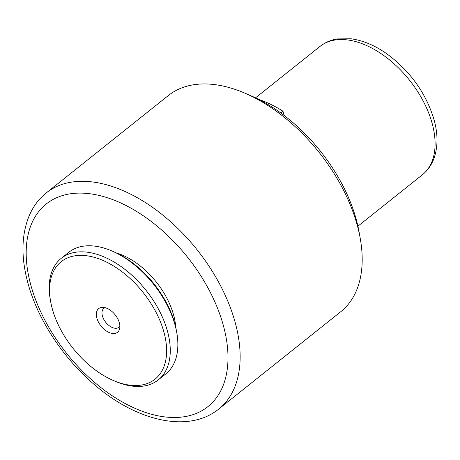 <?xml version="1.0" encoding="UTF-8"?>
<svg xmlns="http://www.w3.org/2000/svg" width="460" height="460" viewBox="0 0 460 460"><rect width="100%" height="100%" fill="white"/><g stroke="black" fill="none" stroke-linecap="round" stroke-linejoin="round"><path stroke-width="0.69" d="M357.546 226.28A138.259 82.409 -128.6 0 0 244.617 93.052A138.259 82.409 -128.6 0 0 223.295 86.106A138.259 82.409 -128.6 0 0 168.348 95.536L46.299 192.884A138.259 82.409 51.4 0 1 151.093 206.333A138.259 82.409 51.4 0 1 235.497 323.633A138.259 82.409 51.4 0 1 218.724 409.061L340.774 311.713A138.259 82.409 -128.6 0 0 360.151 237.906A138.259 82.409 -128.6 0 0 357.546 226.28M113.511 380.564L115.322 381.34A77.769 46.356 -128.6 0 0 127.322 385.25A77.769 46.356 -128.6 0 0 158.228 379.943L165.818 373.888A77.769 46.356 -128.6 0 0 176.72 332.367A77.769 46.356 -128.6 0 0 111.728 250.89A77.769 46.356 -128.6 0 0 99.734 246.986A77.769 46.356 -128.6 0 0 68.828 252.287L61.237 258.342A77.769 46.356 -128.6 0 0 50.336 299.862L50.686 301.8A75.181 44.81 -128.6 0 0 52.106 308.119A75.181 44.81 -128.6 0 0 113.511 380.564A75.181 44.81 -128.6 0 0 164.099 332.764A75.181 44.81 -128.6 0 0 93.92 257.238A75.181 44.81 -128.6 0 0 50.686 301.8M158.228 379.943A77.769 46.356 -128.6 0 0 167.658 331.89A77.769 46.356 -128.6 0 0 92.144 253.04A77.769 46.356 -128.6 0 0 61.237 258.342M111.521 333.293A15.122 9.016 -128.6 0 0 119.64 328.716A15.122 9.016 -128.6 0 0 104.684 307.591A15.122 9.016 -128.6 0 0 102.603 307.349A15.122 9.016 -128.6 0 0 97.215 319.2A15.122 9.016 -128.6 0 0 111.521 333.293M119.87 326.249A12.098 7.21 51.4 0 1 118.933 327.278A12.098 7.21 51.4 0 1 114.126 328.101A12.098 7.21 51.4 0 1 103.684 319.142A12.098 7.21 51.4 0 1 103.851 308.361A12.098 7.21 51.4 0 1 105.058 307.677M116.374 252.942A62.652 37.34 51.4 0 1 175.749 327.388M176.72 332.367L176.37 330.429A75.181 44.81 -128.6 0 0 113.545 251.666L111.728 250.89M284.108 115.437L282.975 111.188A108.014 64.383 -128.6 0 0 258.595 99.337M280.761 112.953L282.975 111.188M360.151 237.906L358.978 231.437A129.616 77.257 -128.6 0 0 250.665 95.64L244.617 93.052M223.635 326.542A129.616 77.257 -128.6 0 0 97.773 195.126A129.616 77.257 -128.6 0 0 30.544 284.056A129.616 77.257 -128.6 0 0 156.406 415.472A129.616 77.257 -128.6 0 0 223.635 326.542M352.619 40.825A82.093 48.932 -128.6 0 0 319.999 46.425C325.03 42.458 330.843 39.957 337.445 38.922L350.957 38.784C363.181 40.428 375.383 45.609 387.55 54.332C410.866 71.846 426.431 93.874 434.246 120.416C438.121 134.924 437.914 147.879 433.63 159.292C431.152 165.56 427.403 170.723 422.378 174.777A82.093 48.932 -128.6 0 0 432.331 124.056A82.093 48.932 -128.6 0 0 352.619 40.825M46.299 192.884C38.962 198.783 33.315 206.264 29.36 215.337C21.465 234.301 20.884 256.507 27.617 281.951C37.306 319.073 63.313 358.679 95.427 385.514C137.54 421.584 189.048 433.245 218.724 409.061M255.536 97.836L319.999 46.425M357.914 226.193L422.378 174.777"/></g></svg>
